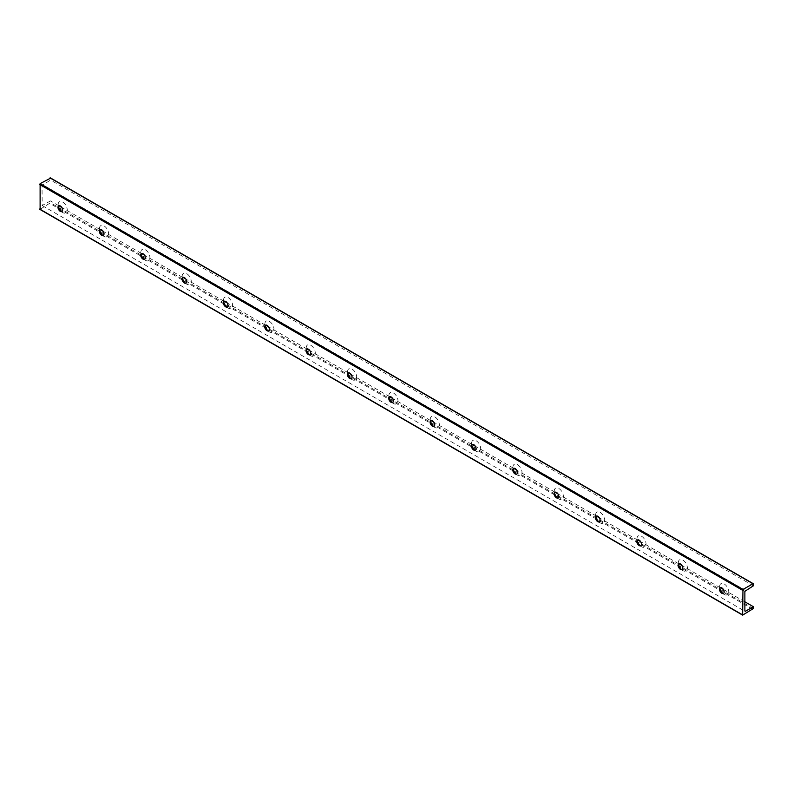 <?xml version="1.0" encoding="UTF-8"?>
<svg xmlns="http://www.w3.org/2000/svg" width="793" height="793" viewBox="0 0 793 793"><rect width="100%" height="100%" fill="white"/><g stroke="black" fill="none" stroke-linecap="round" stroke-linejoin="round"><path stroke-width="0.59" stroke-dasharray="3.96 2.97" d="M722.899 593.501A6.433 3.717 -120 0 0 724.207 594.472A6.433 3.717 -120 0 0 728.747 591.846A6.433 3.717 -120 0 0 724.207 583.965A6.433 3.717 -120 0 0 719.657 586.592A6.433 3.717 -120 0 0 719.846 588.208M724.207 594.472L721.977 593.184L724.207 594.472M720.262 587.702A3.291 1.903 60 0 1 720.331 587.653A3.291 1.903 60 0 1 721.977 587.811A3.291 1.903 60 0 1 724.128 590.716A3.291 1.903 60 0 1 723.622 593.352A3.291 1.903 60 0 1 723.543 593.392M678.917 563.833A3.291 1.903 60 0 1 678.996 563.783A3.291 1.903 60 0 1 680.632 563.942A3.291 1.903 60 0 1 682.783 566.846A3.291 1.903 60 0 1 682.277 569.483A3.291 1.903 60 0 1 682.198 569.523M681.554 569.632A6.433 3.717 -120 0 0 682.862 570.603A6.433 3.717 -120 0 0 687.402 567.976A6.433 3.717 -120 0 0 682.862 560.096A6.433 3.717 -120 0 0 678.312 562.723A6.433 3.717 -120 0 0 678.501 564.338M682.862 570.603L680.632 569.315L682.862 570.603M637.572 539.964A3.291 1.903 60 0 1 637.651 539.914A3.291 1.903 60 0 1 639.297 540.073A3.291 1.903 60 0 1 641.438 542.977A3.291 1.903 60 0 1 640.932 545.614A3.291 1.903 60 0 1 640.853 545.653M640.209 545.762A6.433 3.717 -120 0 0 641.517 546.734A6.433 3.717 -120 0 0 646.067 544.107A6.433 3.717 -120 0 0 641.517 536.227A6.433 3.717 -120 0 0 636.967 538.853A6.433 3.717 -120 0 0 637.156 540.469M641.517 546.734L639.297 545.445L641.517 546.734M596.227 516.094A3.291 1.903 60 0 1 596.306 516.045A3.291 1.903 60 0 1 597.952 516.203A3.291 1.903 60 0 1 600.093 519.108A3.291 1.903 60 0 1 599.597 521.744A3.291 1.903 60 0 1 599.518 521.784M598.874 521.893A6.433 3.717 -120 0 0 600.172 522.865A6.433 3.717 -120 0 0 604.722 520.238A6.433 3.717 -120 0 0 600.172 512.357A6.433 3.717 -120 0 0 595.622 514.984A6.433 3.717 -120 0 0 595.811 516.6M600.172 522.865L597.952 521.576L600.172 522.865M554.882 492.225A3.291 1.903 60 0 1 554.961 492.175A3.291 1.903 60 0 1 556.607 492.334A3.291 1.903 60 0 1 558.758 495.238A3.291 1.903 60 0 1 558.252 497.875A3.291 1.903 60 0 1 558.173 497.915M557.529 498.024A6.433 3.717 -120 0 0 558.827 498.995A6.433 3.717 -120 0 0 563.377 496.368A6.433 3.717 -120 0 0 558.827 488.488A6.433 3.717 -120 0 0 554.277 491.115A6.433 3.717 -120 0 0 554.466 492.731M558.827 498.995L556.607 497.707L558.827 498.995M513.537 468.356A3.291 1.903 60 0 1 513.616 468.306A3.291 1.903 60 0 1 515.262 468.465A3.291 1.903 60 0 1 517.413 471.369A3.291 1.903 60 0 1 516.907 473.996A3.291 1.903 60 0 1 516.828 474.045M516.184 474.155A6.433 3.717 -120 0 0 517.482 475.116A6.433 3.717 -120 0 0 522.032 472.499A6.433 3.717 -120 0 0 517.482 464.619A6.433 3.717 -120 0 0 512.932 467.246A6.433 3.717 -120 0 0 513.121 468.851M517.482 475.116L515.262 473.837L517.482 475.116M472.192 444.486A3.291 1.903 60 0 1 472.271 444.437A3.291 1.903 60 0 1 473.917 444.595A3.291 1.903 60 0 1 476.068 447.5A3.291 1.903 60 0 1 475.562 450.127A3.291 1.903 60 0 1 475.483 450.176M474.838 450.285A6.433 3.717 -120 0 0 476.137 451.247A6.433 3.717 -120 0 0 480.687 448.63A6.433 3.717 -120 0 0 476.137 440.749A6.433 3.717 -120 0 0 471.587 443.376A6.433 3.717 -120 0 0 471.785 444.982M476.137 451.247L473.917 449.968L476.137 451.247M430.857 420.617A3.291 1.903 60 0 1 430.926 420.568A3.291 1.903 60 0 1 432.572 420.726A3.291 1.903 60 0 1 434.723 423.631A3.291 1.903 60 0 1 434.217 426.257A3.291 1.903 60 0 1 434.138 426.307M433.493 426.406A6.433 3.717 -120 0 0 434.792 427.377A6.433 3.717 -120 0 0 439.342 424.761A6.433 3.717 -120 0 0 434.792 416.88A6.433 3.717 -120 0 0 430.242 419.507A6.433 3.717 -120 0 0 430.44 421.113M434.792 427.377L432.572 426.099L434.792 427.377M389.512 396.748A3.291 1.903 60 0 1 389.581 396.698A3.291 1.903 60 0 1 391.227 396.857A3.291 1.903 60 0 1 393.378 399.751A3.291 1.903 60 0 1 392.872 402.388A3.291 1.903 60 0 1 392.793 402.438M392.148 402.537A6.433 3.717 -120 0 0 393.447 403.508A6.433 3.717 -120 0 0 397.997 400.881A6.433 3.717 -120 0 0 393.447 393.011A6.433 3.717 -120 0 0 388.907 395.638A6.433 3.717 -120 0 0 389.095 397.243M393.447 403.508L391.227 402.229L393.447 403.508M348.167 372.869A3.291 1.903 60 0 1 348.236 372.829A3.291 1.903 60 0 1 349.882 372.988A3.291 1.903 60 0 1 352.033 375.882A3.291 1.903 60 0 1 351.527 378.519A3.291 1.903 60 0 1 351.448 378.568M350.803 378.667A6.433 3.717 -120 0 0 352.102 379.639A6.433 3.717 -120 0 0 356.652 377.012A6.433 3.717 -120 0 0 352.112 369.141A6.433 3.717 -120 0 0 347.562 371.768A6.433 3.717 -120 0 0 347.75 373.374M352.102 379.639A6.433 3.717 -120 0 0 352.112 379.639L349.882 378.36L352.102 379.639M306.822 348.999A3.291 1.903 60 0 1 306.901 348.96A3.291 1.903 60 0 1 308.536 349.118A3.291 1.903 60 0 1 310.687 352.013A3.291 1.903 60 0 1 310.182 354.649A3.291 1.903 60 0 1 310.103 354.689M309.458 354.798A6.433 3.717 -120 0 0 310.767 355.77A6.433 3.717 -120 0 0 315.307 353.143A6.433 3.717 -120 0 0 310.767 345.272A6.433 3.717 -120 0 0 306.217 347.899A6.433 3.717 -120 0 0 306.405 349.505M310.767 355.77L308.536 354.491L310.767 355.77M265.477 325.13A3.291 1.903 60 0 1 265.556 325.09A3.291 1.903 60 0 1 267.201 325.249A3.291 1.903 60 0 1 269.342 328.143A3.291 1.903 60 0 1 268.837 330.78A3.291 1.903 60 0 1 268.758 330.82M268.113 330.929A6.433 3.717 -120 0 0 269.422 331.9A6.433 3.717 -120 0 0 273.972 329.273A6.433 3.717 -120 0 0 269.422 321.403A6.433 3.717 -120 0 0 264.872 324.03A6.433 3.717 -120 0 0 265.06 325.636M269.422 331.9L267.201 330.622L269.422 331.9M224.132 301.261A3.291 1.903 60 0 1 224.211 301.221A3.291 1.903 60 0 1 225.856 301.38A3.291 1.903 60 0 1 227.997 304.274A3.291 1.903 60 0 1 227.502 306.911A3.291 1.903 60 0 1 227.422 306.95M226.778 307.06A6.433 3.717 -120 0 0 228.077 308.031A6.433 3.717 -120 0 0 232.627 305.404A6.433 3.717 -120 0 0 228.077 297.534A6.433 3.717 -120 0 0 223.527 300.16A6.433 3.717 -120 0 0 223.715 301.766M228.077 308.031L225.856 306.752L228.077 308.031M182.786 277.391A3.291 1.903 60 0 1 182.866 277.342A3.291 1.903 60 0 1 184.511 277.51A3.291 1.903 60 0 1 186.662 280.405A3.291 1.903 60 0 1 186.157 283.042A3.291 1.903 60 0 1 186.077 283.081M185.433 283.19A6.433 3.717 -120 0 0 186.732 284.162A6.433 3.717 -120 0 0 191.282 281.535A6.433 3.717 -120 0 0 186.732 273.664A6.433 3.717 -120 0 0 182.182 276.291A6.433 3.717 -120 0 0 182.37 277.897M186.732 284.162L184.511 282.883L186.732 284.162M141.441 253.522A3.291 1.903 60 0 1 141.521 253.473A3.291 1.903 60 0 1 143.166 253.641A3.291 1.903 60 0 1 145.317 256.536A3.291 1.903 60 0 1 144.812 259.172A3.291 1.903 60 0 1 144.732 259.212M144.088 259.321A6.433 3.717 -120 0 0 145.387 260.292A6.433 3.717 -120 0 0 149.936 257.666A6.433 3.717 -120 0 0 145.387 249.795A6.433 3.717 -120 0 0 140.837 252.412A6.433 3.717 -120 0 0 141.025 254.028M145.387 260.292L143.166 259.014L145.387 260.292M100.096 229.653A3.291 1.903 60 0 1 100.176 229.603A3.291 1.903 60 0 1 101.821 229.772A3.291 1.903 60 0 1 103.972 232.666A3.291 1.903 60 0 1 103.467 235.303A3.291 1.903 60 0 1 103.387 235.343M102.743 235.452A6.433 3.717 -120 0 0 104.042 236.423A6.433 3.717 -120 0 0 108.591 233.796A6.433 3.717 -120 0 0 104.042 225.926A6.433 3.717 -120 0 0 99.492 228.543A6.433 3.717 -120 0 0 99.69 230.158M104.042 236.423L101.821 235.144L104.042 236.423M742.962 615.09L40.116 209.302L50.504 202.77L50.504 200.916L42.178 205.546L42.029 185.522L50.504 180.031L50.504 178.177L753.35 583.965M753.35 585.819L50.504 180.031M744.875 601.808L723.285 589.348M720.183 587.742L681.94 565.478M678.838 563.873L640.595 541.609M637.493 540.003L599.26 517.74M596.336 516.045L557.915 493.87M554.991 492.175L516.57 470.001M513.646 468.306L475.225 446.132M472.113 444.526L433.88 422.263M430.777 420.657L392.535 398.393M389.611 396.698L351.19 374.514M348.266 372.829L309.845 350.645M306.921 348.96L268.5 326.775M265.397 325.18L227.155 302.906M224.052 301.31L185.82 279.037M182.707 277.441L144.475 255.168M141.55 253.482L103.13 231.298M100.205 229.613L61.785 207.429M58.86 205.744L50.504 200.916M61.398 211.582A6.433 3.717 -120 0 0 62.697 212.554A6.433 3.717 -120 0 0 67.246 209.927A6.433 3.717 -120 0 0 62.697 202.046A6.433 3.717 -120 0 0 58.147 204.673A6.433 3.717 -120 0 0 58.345 206.289M62.697 212.554L60.476 211.275L62.697 212.554M58.761 205.783A3.291 1.903 60 0 1 58.831 205.734A3.291 1.903 60 0 1 60.476 205.902A3.291 1.903 60 0 1 62.627 208.797A3.291 1.903 60 0 1 62.122 211.434A3.291 1.903 60 0 1 62.042 211.473M752.884 609.361L50.038 203.573M753.35 608.548L50.504 202.77M42.029 205.218L42.544 205.516M744.875 591.31L42.029 185.522M745.39 590.408L42.544 184.63M719.657 589.159L719.657 586.592M678.312 565.29L678.312 562.723M636.967 541.421L636.967 538.853M595.622 517.551L595.622 514.984M554.277 493.682L554.277 491.115M512.932 469.813L512.932 467.246M471.587 445.944L471.587 443.376M430.242 422.074L430.242 419.507M388.907 398.205L388.907 395.638M347.562 374.336L347.562 371.768M306.217 350.456L306.217 347.899M264.872 326.587L264.872 324.03M223.527 302.718L223.527 300.16M182.182 278.849L182.182 276.291M140.837 254.979L140.837 252.412M99.492 231.11L99.492 228.543M42.178 205.546L745.024 611.334M58.147 207.241L58.147 204.673"/><path stroke-width="1.19" d="M719.846 588.208A6.433 3.717 -120 0 0 722.899 593.501M723.543 593.392A3.291 1.903 60 0 1 721.977 593.184L721.977 593.184A3.291 1.903 60 0 1 719.657 589.159A3.291 1.903 60 0 1 720.262 587.702M680.483 564.031A3.291 1.903 60 0 1 682.634 566.936A3.291 1.903 60 0 1 682.129 569.572A3.291 1.903 60 0 1 678.838 567.669A3.291 1.903 60 0 1 678.838 563.873A3.291 1.903 60 0 1 680.483 564.031M682.198 569.523A3.291 1.903 60 0 1 680.632 569.315L680.632 569.315A3.291 1.903 60 0 1 678.312 565.29A3.291 1.903 60 0 1 678.917 563.833M721.828 587.9A3.291 1.903 60 0 1 723.969 590.805A3.291 1.903 60 0 1 723.474 593.442A3.291 1.903 60 0 1 720.183 591.538A3.291 1.903 60 0 1 720.183 587.742A3.291 1.903 60 0 1 721.828 587.9M678.501 564.338A6.433 3.717 -120 0 0 681.554 569.632M639.138 540.162A3.291 1.903 60 0 1 641.289 543.066A3.291 1.903 60 0 1 640.784 545.703A3.291 1.903 60 0 1 637.493 543.8A3.291 1.903 60 0 1 637.493 540.003A3.291 1.903 60 0 1 639.138 540.162M640.853 545.653A3.291 1.903 60 0 1 639.297 545.445L639.297 545.445A3.291 1.903 60 0 1 636.967 541.421A3.291 1.903 60 0 1 637.572 539.964M637.156 540.469A6.433 3.717 -120 0 0 640.209 545.762M597.793 516.293A3.291 1.903 60 0 1 599.944 519.197A3.291 1.903 60 0 1 599.439 521.834A3.291 1.903 60 0 1 596.148 519.93A3.291 1.903 60 0 1 596.148 516.134A3.291 1.903 60 0 1 597.793 516.293M599.518 521.784A3.291 1.903 60 0 1 597.952 521.576L597.952 521.576A3.291 1.903 60 0 1 595.622 517.551A3.291 1.903 60 0 1 596.227 516.094M595.811 516.6A6.433 3.717 -120 0 0 598.874 521.893M556.448 492.423A3.291 1.903 60 0 1 558.599 495.328A3.291 1.903 60 0 1 558.094 497.964A3.291 1.903 60 0 1 554.803 496.061A3.291 1.903 60 0 1 554.803 492.265A3.291 1.903 60 0 1 556.448 492.423M558.173 497.915A3.291 1.903 60 0 1 556.607 497.707L556.607 497.707A3.291 1.903 60 0 1 554.277 493.682A3.291 1.903 60 0 1 554.882 492.225M554.466 492.731A6.433 3.717 -120 0 0 557.529 498.024M515.103 468.554A3.291 1.903 60 0 1 517.254 471.458A3.291 1.903 60 0 1 516.749 474.095A3.291 1.903 60 0 1 513.458 472.192A3.291 1.903 60 0 1 513.458 468.395A3.291 1.903 60 0 1 515.103 468.554M516.828 474.045A3.291 1.903 60 0 1 515.262 473.837L515.262 473.837A3.291 1.903 60 0 1 512.932 469.813A3.291 1.903 60 0 1 513.537 468.356M513.121 468.851A6.433 3.717 -120 0 0 516.184 474.155M473.758 444.685A3.291 1.903 60 0 1 475.909 447.589A3.291 1.903 60 0 1 475.404 450.216A3.291 1.903 60 0 1 472.113 448.323A3.291 1.903 60 0 1 472.113 444.526A3.291 1.903 60 0 1 473.758 444.685M475.483 450.176A3.291 1.903 60 0 1 473.917 449.968L473.917 449.968A3.291 1.903 60 0 1 471.587 445.944A3.291 1.903 60 0 1 472.192 444.486M471.785 444.982A6.433 3.717 -120 0 0 474.838 450.285M432.413 420.815A3.291 1.903 60 0 1 434.564 423.72A3.291 1.903 60 0 1 434.058 426.347A3.291 1.903 60 0 1 430.777 424.453A3.291 1.903 60 0 1 430.777 420.657A3.291 1.903 60 0 1 432.413 420.815M434.138 426.307A3.291 1.903 60 0 1 432.572 426.099L432.572 426.099A3.291 1.903 60 0 1 430.242 422.074A3.291 1.903 60 0 1 430.857 420.617M430.44 421.113A6.433 3.717 -120 0 0 433.493 426.406M391.078 396.946A3.291 1.903 60 0 1 393.219 399.85A3.291 1.903 60 0 1 392.713 402.477A3.291 1.903 60 0 1 389.432 400.584A3.291 1.903 60 0 1 389.432 396.787A3.291 1.903 60 0 1 391.078 396.946M392.793 402.438A3.291 1.903 60 0 1 391.227 402.229L391.227 402.229A3.291 1.903 60 0 1 388.907 398.205A3.291 1.903 60 0 1 389.512 396.748M389.095 397.243A6.433 3.717 -120 0 0 392.148 402.537M349.733 373.077A3.291 1.903 60 0 1 351.874 375.971A3.291 1.903 60 0 1 351.378 378.608A3.291 1.903 60 0 1 348.087 376.715A3.291 1.903 60 0 1 348.087 372.918A3.291 1.903 60 0 1 349.733 373.077M351.448 378.568A3.291 1.903 60 0 1 349.882 378.36L349.882 378.36A3.291 1.903 60 0 1 347.562 374.336A3.291 1.903 60 0 1 348.167 372.869M347.75 373.374A6.433 3.717 -120 0 0 350.803 378.667M308.388 349.207A3.291 1.903 60 0 1 310.539 352.102A3.291 1.903 60 0 1 310.033 354.739A3.291 1.903 60 0 1 306.742 352.845A3.291 1.903 60 0 1 306.742 349.049A3.291 1.903 60 0 1 308.388 349.207M310.103 354.689A3.291 1.903 60 0 1 308.536 354.491L308.536 354.491A3.291 1.903 60 0 1 306.217 350.456A3.291 1.903 60 0 1 306.822 348.999M306.405 349.505A6.433 3.717 -120 0 0 309.458 354.798M267.043 325.338A3.291 1.903 60 0 1 269.194 328.233A3.291 1.903 60 0 1 268.688 330.869A3.291 1.903 60 0 1 265.397 328.976A3.291 1.903 60 0 1 265.397 325.18A3.291 1.903 60 0 1 267.043 325.338M268.758 330.82A3.291 1.903 60 0 1 267.201 330.622L267.201 330.622A3.291 1.903 60 0 1 264.872 326.587A3.291 1.903 60 0 1 265.477 325.13M265.06 325.636A6.433 3.717 -120 0 0 268.113 330.929M225.698 301.469A3.291 1.903 60 0 1 227.849 304.363A3.291 1.903 60 0 1 227.343 307A3.291 1.903 60 0 1 224.052 305.107A3.291 1.903 60 0 1 224.052 301.31A3.291 1.903 60 0 1 225.698 301.469M227.422 306.95A3.291 1.903 60 0 1 225.856 306.752L225.856 306.752A3.291 1.903 60 0 1 223.527 302.718A3.291 1.903 60 0 1 224.132 301.261M223.715 301.766A6.433 3.717 -120 0 0 226.778 307.06M184.353 277.6A3.291 1.903 60 0 1 186.504 280.494A3.291 1.903 60 0 1 185.998 283.131A3.291 1.903 60 0 1 182.707 281.237A3.291 1.903 60 0 1 182.707 277.441A3.291 1.903 60 0 1 184.353 277.6M186.077 283.081A3.291 1.903 60 0 1 184.511 282.883L184.511 282.883A3.291 1.903 60 0 1 182.182 278.849A3.291 1.903 60 0 1 182.786 277.391M182.37 277.897A6.433 3.717 -120 0 0 185.433 283.19M143.008 253.73A3.291 1.903 60 0 1 145.159 256.625A3.291 1.903 60 0 1 144.653 259.261A3.291 1.903 60 0 1 141.362 257.368A3.291 1.903 60 0 1 141.362 253.562A3.291 1.903 60 0 1 143.008 253.73M144.732 259.212A3.291 1.903 60 0 1 143.166 259.014L143.166 259.014A3.291 1.903 60 0 1 140.837 254.979A3.291 1.903 60 0 1 141.441 253.522M141.025 254.028A6.433 3.717 -120 0 0 144.088 259.321M101.663 229.861A3.291 1.903 60 0 1 103.814 232.755A3.291 1.903 60 0 1 103.308 235.392A3.291 1.903 60 0 1 100.017 233.499A3.291 1.903 60 0 1 100.017 229.692A3.291 1.903 60 0 1 101.663 229.861M103.387 235.343A3.291 1.903 60 0 1 101.821 235.144L101.821 235.144A3.291 1.903 60 0 1 99.492 231.11A3.291 1.903 60 0 1 100.096 229.653M99.69 230.158A6.433 3.717 -120 0 0 102.743 235.452M742.962 589.427L742.635 615.12L753.35 608.548L753.35 606.704L745.39 611.294L744.875 610.997L744.875 591.31L753.35 585.819L753.211 583.668L742.962 589.427L40.116 183.639L40.116 209.302M50.504 178.177L40.116 183.639M60.318 205.992A3.291 1.903 60 0 1 62.469 208.886A3.291 1.903 60 0 1 61.963 211.523A3.291 1.903 60 0 1 58.682 209.63A3.291 1.903 60 0 1 58.682 205.823A3.291 1.903 60 0 1 60.318 205.992M753.35 606.704L744.875 601.808M723.285 589.348L720.361 587.663M681.94 565.478L679.016 563.793M640.595 541.609L637.671 539.914M599.26 517.74L596.336 516.045M557.915 493.87L554.991 492.175M516.57 470.001L513.646 468.306M475.225 446.132L472.301 444.437M433.88 422.263L430.956 420.568M392.535 398.393L389.611 396.698M351.19 374.514L348.266 372.829M309.845 350.645L306.921 348.96M268.5 326.775L265.576 325.09M227.155 302.906L224.241 301.221M185.82 279.037L182.896 277.352M144.475 255.168L141.55 253.482M103.13 231.298L100.205 229.613M61.785 207.429L58.86 205.744M58.345 206.289A6.433 3.717 -120 0 0 61.398 211.582M62.042 211.473A3.291 1.903 60 0 1 60.476 211.275L60.476 211.275A3.291 1.903 60 0 1 58.147 207.241A3.291 1.903 60 0 1 58.761 205.783M742.496 590.23L39.65 184.452M742.496 614.823L39.65 209.035M752.884 583.698L50.038 177.91M745.39 611.294L744.875 610.997M39.789 209.332L742.635 615.12M50.365 177.88L753.211 583.668"/></g></svg>
